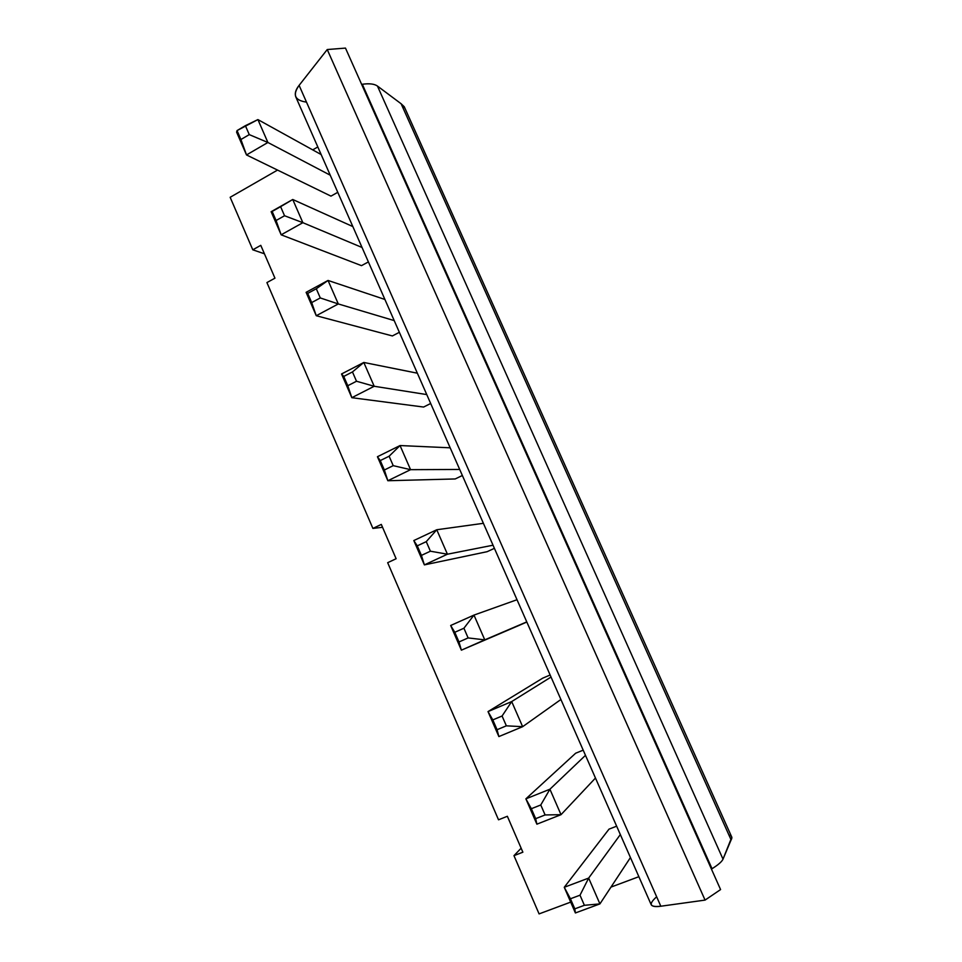 <?xml version="1.0" encoding="UTF-8"?>
<svg xmlns="http://www.w3.org/2000/svg" width="962" height="962" viewBox="0 0 962 962"><rect width="100%" height="100%" fill="white"/><g stroke="black" fill="none" stroke-linecap="round" stroke-linejoin="round"><path stroke-width="1.44" d="M257.912 119.589L321.152 154.545L257.912 119.589L267.893 142.484L330.243 175.192L267.893 142.484L246.5 154.942L330.964 196.128L246.5 154.942L236.604 132.143L246.5 154.942L240.921 139.514L249.266 134.62L245.382 125.673L237.049 130.579L240.921 139.514L237.049 130.579L236.604 132.143L237.049 130.579L257.912 119.589L245.382 125.673L249.266 134.62L240.921 139.514L246.5 154.942L267.893 142.484L249.266 134.62L267.893 142.484L257.912 119.589M271.128 211.712L292.749 199.495L352.85 226.575L292.749 199.495L302.862 222.691L362.037 247.475L302.862 222.691L281.157 234.812L361.496 265.644L281.157 234.812L271.128 211.712L281.157 234.812L276.082 220.514L284.548 215.741L280.603 206.674L272.15 211.46L276.082 220.514L272.15 211.46L271.128 211.712L292.749 199.495L271.128 211.712M276.082 220.514L281.157 234.812L302.862 222.691L284.548 215.741L276.082 220.514M292.749 199.495L280.603 206.674L284.548 215.741L302.862 222.691L292.749 199.495M306.108 292.328L328.042 280.447L384.908 299.459L328.042 280.447L338.299 303.944L394.204 320.599L338.299 303.944L316.257 315.716L392.376 335.942L316.257 315.716L306.108 292.328L316.257 315.716L311.688 302.573L320.286 297.943L316.294 288.756L307.708 293.398L311.688 302.573L307.708 293.398L306.108 292.328L307.708 293.398L316.294 288.756L328.042 280.447L306.108 292.328M311.688 302.573L316.257 315.716L338.299 303.944L320.286 297.943L311.688 302.573M328.042 280.447L316.294 288.756L320.286 297.943L338.299 303.944L328.042 280.447M341.534 373.977L363.804 362.458L417.352 373.196L363.804 362.458L374.194 386.267L426.755 394.576L374.194 386.267L351.827 397.691L423.605 407.046L351.827 397.691L341.534 373.977L351.827 397.691L347.775 385.726L356.505 381.241L352.465 371.933L343.747 376.431L347.775 385.726L343.747 376.431L341.534 373.977L343.747 376.431L352.465 371.933L363.804 362.458L341.534 373.977M347.775 385.726L351.827 397.691L374.194 386.267L356.505 381.241L347.775 385.726M363.804 362.458L352.465 371.933L356.505 381.241L374.194 386.267L363.804 362.458M377.441 456.722L400.048 445.55L450.18 447.811L400.048 445.55L410.57 469.672L459.704 469.456L410.57 469.672L387.854 480.735L455.194 478.956L387.854 480.735L377.441 456.722L387.854 480.735L384.355 469.997L393.217 465.656L389.117 456.216L380.267 460.582L384.355 469.997L380.267 460.582L377.441 456.722L380.267 460.582L389.117 456.216L400.048 445.55L377.441 456.722M384.355 469.997L387.854 480.735L410.57 469.672L393.217 465.656L384.355 469.997M400.048 445.55L389.117 456.216L393.217 465.656L410.57 469.672L400.048 445.55M413.816 540.548L436.76 529.749L483.393 523.316L436.76 529.749L447.426 554.208L493.037 545.213L447.426 554.208L424.374 564.886L487.145 551.683L424.374 564.886L413.816 540.548L424.374 564.886L421.416 555.399L430.411 551.202L426.262 541.642L417.267 545.851L421.416 555.399L417.267 545.851L413.816 540.548L417.267 545.851L426.262 541.642L436.76 529.749L413.816 540.548M421.416 555.399L424.374 564.886L447.426 554.208L430.411 551.202L421.416 555.399M436.76 529.749L426.262 541.642L430.411 551.202L447.426 554.208L436.76 529.749M450.673 625.492L473.977 615.091L517.015 599.723L473.977 615.091L484.776 639.862L526.767 621.885L461.375 650.168L519.468 625.252L461.375 650.168L450.673 625.492L461.375 650.168L458.982 641.967L468.121 637.926L463.912 628.234L454.785 632.287L458.982 641.967L454.785 632.287L450.673 625.492L454.785 632.287L463.912 628.234L473.977 615.091L450.673 625.492M458.982 641.967L461.375 650.168L484.776 639.862L468.121 637.926L458.982 641.967M473.977 615.091L463.912 628.234L468.121 637.926L484.776 639.862L473.977 615.091M542.712 678.162L488.023 711.591L511.688 701.575L551.034 677.056L511.688 701.575L522.643 726.683L560.906 699.494L522.643 726.683L498.869 736.579L488.023 711.591L542.712 678.162L550.132 675.011L542.712 678.162M497.065 729.713L506.349 725.829L502.08 716.005L492.809 719.901L497.065 729.713L488.023 711.591L498.869 736.579L497.065 729.713L498.869 736.579L522.643 726.683L506.349 725.829L497.065 729.713M488.023 711.591L492.809 719.901L502.08 716.005L511.688 701.575L488.023 711.591M511.688 701.575L502.08 716.005L506.349 725.829L522.643 726.683L511.688 701.575M575.673 753.21L525.877 798.845L549.915 789.225L585.473 755.338L549.915 789.225L561.014 814.682L595.466 778.042L561.014 814.682L536.88 824.181L525.877 798.845L575.673 753.21L583.2 750.156L575.673 753.21M535.666 818.662L545.105 814.946L540.764 804.978L531.349 808.717L535.666 818.662L525.877 798.845L536.88 824.181L535.666 818.662L536.88 824.181L561.014 814.682L545.105 814.946L535.666 818.662M525.877 798.845L531.349 808.717L540.764 804.978L549.915 789.225L525.877 798.845M549.915 789.225L540.764 804.978L545.105 814.946L561.014 814.682L549.915 789.225M609.018 829.136L564.261 887.277L588.66 878.09L620.334 834.571L588.66 878.09L599.915 903.895L630.447 857.551L599.915 903.895L575.396 912.962L564.261 887.277L609.018 829.136L616.654 826.19L609.018 829.136M574.807 908.849L584.391 905.302L580.002 895.201L570.43 898.773L574.807 908.849L564.261 887.277L575.396 912.962L574.807 908.849L575.396 912.962L599.915 903.895L584.391 905.302L574.807 908.849M564.261 887.277L570.43 898.773L580.002 895.201L588.66 878.09L564.261 887.277M588.66 878.09L580.002 895.201L584.391 905.302L599.915 903.895L588.66 878.09M382.539 527.284L372.907 528.427L266.919 282.575L372.907 528.427L381.301 524.41L396.116 558.73L387.674 562.686L498.52 819.804L507.359 816.281L522.871 852.2L513.973 855.651L539.081 913.9L570.694 902.115L539.081 913.9L513.973 855.651L521.139 848.195L513.973 855.651L522.871 852.2L507.359 816.281L498.52 819.804L387.674 562.686L396.116 558.73L381.301 524.41L372.907 528.427L382.539 527.284M610.99 887.096L638.864 876.695L610.99 887.096M317.809 146.945L312.71 149.88L317.809 146.945M277.537 170.082L230.158 197.294L252.79 249.807L260.774 245.346L274.952 278.174L266.919 282.575L274.952 278.174L260.774 245.346L252.79 249.807L230.158 197.294L277.537 170.082M526.827 622.017L519.468 625.252L526.827 622.017M462.361 475.505L455.194 478.956L462.361 475.505M399.362 332.311L392.376 335.942L399.362 332.311M337.77 192.316L330.964 196.128L337.77 192.316M368.398 261.917L361.496 265.644L368.398 261.917M430.687 403.499L423.605 407.046L430.687 403.499M494.408 548.34L487.145 551.683L494.408 548.34M264.418 253.788L252.79 249.807L264.418 253.788M728.919 835.016C731.878 835.822 732.611 837.445 731.108 839.898L723.015 859.162C721.909 861.627 718.241 864.814 712.036 868.722L711.447 869.095L712.036 868.722C718.241 864.814 721.909 861.627 723.015 859.162L377.453 86.063C374.398 83.886 369.348 83.285 362.301 84.259L712.036 868.722L362.301 84.259L361.64 84.355L362.301 84.259C369.348 83.285 374.398 83.886 377.453 86.063L723.015 859.162L731.793 837.156L404.268 106.746L401.118 103.752L731.108 839.898L401.118 103.752L377.453 86.063L401.118 103.752L404.894 108.141M306.493 102.116C294.769 100.481 292.304 94.901 299.11 85.365L327.236 49.543L345.478 48.1L720.574 889.573L345.478 48.1L327.236 49.543L705.062 900.095L720.574 889.573L705.062 900.095L327.236 49.543L299.11 85.365L660.81 906.228L705.062 900.095L660.81 906.228L299.11 85.365C295.466 89.899 294.444 93.939 296.043 97.475L651.07 904.424C651.911 906.444 655.158 907.046 660.81 906.228C649.615 907.443 648.232 904.292 656.649 896.776"/></g></svg>

